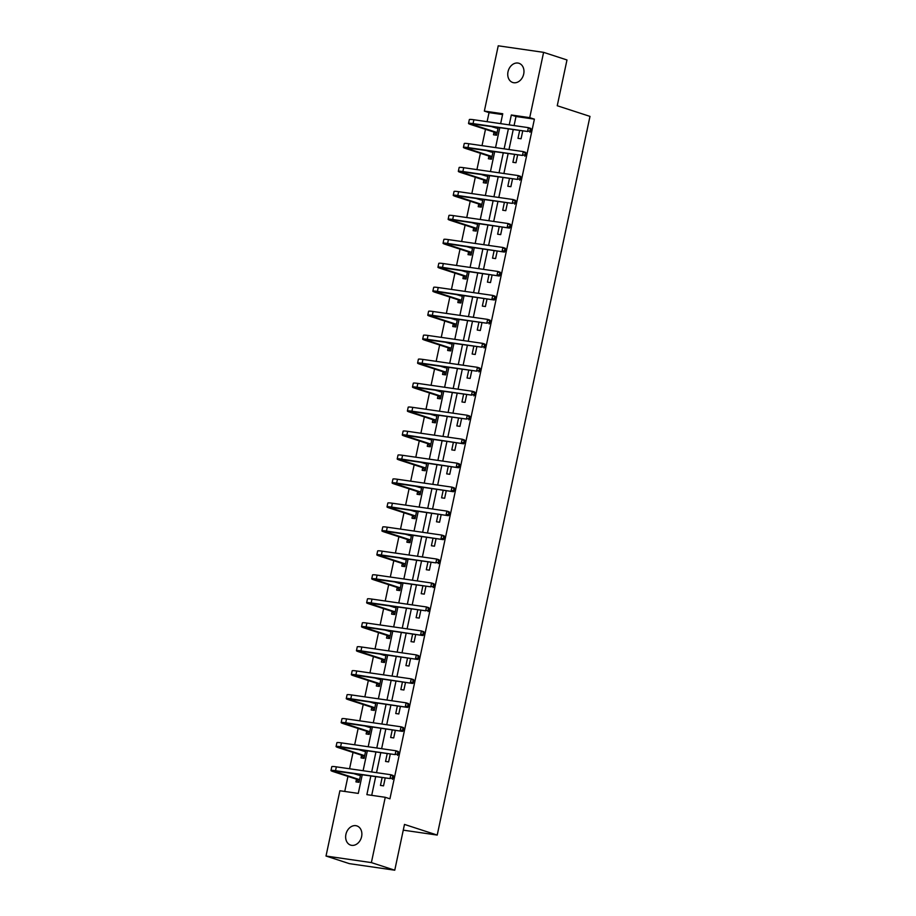 <?xml version="1.0" encoding="UTF-8"?>
<svg xmlns="http://www.w3.org/2000/svg" width="916" height="916" viewBox="0 0 916 916"><rect width="100%" height="100%" fill="white"/><g stroke="black" fill="none" stroke-linecap="round" stroke-linejoin="round"><path stroke-width="1.37" d="M523.7 74.024A10.087 7.878 108 0 1 512.731 82.486A10.087 7.878 108 0 1 508.014 71.757A10.087 7.878 108 0 1 518.983 63.296A10.087 7.878 108 0 1 523.7 74.024M361.602 836.64A10.087 7.878 108 0 1 350.633 845.102A10.087 7.878 108 0 1 345.916 834.373A10.087 7.878 108 0 1 356.874 825.911A10.087 7.878 108 0 1 361.602 836.64M502.575 114.569L489.041 112.611L484.358 111.088L498.235 45.8L543.6 52.349L566.981 59.964L557.249 105.741L589.984 116.389L437.218 835.071L404.483 824.423L394.762 870.2L349.397 863.651L326.016 856.036L339.893 790.748L358.282 793.405L362.198 774.97M489.041 112.611L487.106 121.679M485.491 129.316L482.022 145.644M480.396 153.281L476.927 169.609M475.301 177.246L471.832 193.574M470.206 201.211L466.736 217.55M465.11 225.176L461.641 241.515M460.015 249.141L456.546 265.48M454.92 273.117L451.451 289.445M449.825 297.082L446.355 313.409M444.729 321.047L441.26 337.374M439.646 345.011L436.165 361.339M434.55 368.976L431.07 385.304M429.455 392.941L425.986 409.269M424.36 416.906L420.891 433.245M419.265 440.871L415.795 457.21M414.169 464.836L410.7 481.175M409.074 488.812L405.605 505.14M403.979 512.777L400.51 529.105M398.884 536.742L395.414 553.069M393.788 560.707L390.319 577.034M388.693 584.671L385.224 600.999M383.609 608.636L380.129 624.975M378.514 632.601L375.033 648.94M373.419 656.566L369.95 672.905M368.324 680.542L364.854 696.87M363.228 704.507L359.759 720.835M358.133 728.472L354.664 744.8M353.038 752.437L349.569 768.764M347.943 776.402L344.748 791.447M403.269 830.159L437.218 835.071M356.473 779.379L355.946 781.875L359.003 782.321L360.618 774.741M361.568 755.414L361.041 757.91L364.099 758.356L365.713 750.777M366.663 731.449L366.125 733.945L369.194 734.392L370.808 726.812M371.759 707.484L371.22 709.98L374.289 710.427L375.904 702.847M376.854 683.519L376.316 686.015L379.384 686.45L380.999 678.882M381.938 659.554L381.411 662.05L384.48 662.486L386.083 654.917M387.033 635.59L386.506 638.086L389.575 638.521L391.178 630.952M392.128 611.625L391.601 614.109L394.67 614.556L396.273 606.976M397.223 587.66L396.697 590.144L399.765 590.591L401.368 583.011M402.319 563.683L401.792 566.18L404.849 566.626L406.464 559.046M407.414 539.719L406.887 542.215L409.944 542.661L411.559 535.081M412.509 515.754L411.982 518.25L415.04 518.696L416.654 511.117M417.604 491.789L417.066 494.285L420.135 494.732L421.749 487.152M422.7 467.824L422.161 470.32L425.23 470.755L426.845 463.187M427.795 443.859L427.257 446.355L430.325 446.79L431.94 439.222M432.879 419.894L432.352 422.39L435.421 422.826L437.035 415.257M437.974 395.93L437.447 398.414L440.516 398.861L442.119 391.281M443.069 371.965L442.543 374.449L445.611 374.896L447.214 367.316M448.164 347.988L447.638 350.485L450.706 350.931L452.309 343.351M453.26 324.024L452.733 326.52L455.79 326.966L457.405 319.386M458.355 300.059L457.828 302.555L460.885 303.001L462.5 295.421M463.45 276.094L462.924 278.59L465.981 279.036L467.595 271.457M468.545 252.129L468.019 254.625L471.076 255.06L472.69 247.492M473.641 228.164L473.103 230.66L476.171 231.095L477.786 223.527M478.736 204.199L478.198 206.695L481.266 207.131L482.881 199.551M483.831 180.234L483.293 182.719L486.362 183.166L487.976 175.586M488.915 156.258L488.388 158.754L491.457 159.201L493.06 151.621M494.01 132.293L493.484 134.789L496.552 135.236L498.155 127.656M370.785 776.207L366.869 794.641L385.258 797.298L389.93 798.821L534.394 119.16L516.006 116.504L514.082 125.572M513.178 129.832L508.987 149.537M508.082 153.796L503.892 173.513M502.987 177.761L498.796 197.478M497.892 201.726L493.701 221.443M492.797 225.691L488.606 245.408M487.701 249.656L483.511 269.373M482.606 273.621L478.415 293.338M477.522 297.585L473.332 317.302M472.427 321.562L468.236 341.267M467.332 345.527L463.141 365.232M462.236 369.491L458.046 389.208M457.141 393.456L452.951 413.173M452.046 417.421L447.855 437.138M446.951 441.386L442.76 461.103M441.856 465.351L437.665 485.068M436.76 489.316L432.57 509.033M431.665 513.281L427.474 532.998M426.581 537.257L422.39 556.962M421.486 561.222L417.295 580.927M416.391 585.187L412.2 604.904M411.295 609.151L407.105 628.868M406.2 633.116L402.01 652.833M401.105 657.081L396.914 676.798M396.01 681.046L391.819 700.763M390.914 705.011L386.724 724.728M385.819 728.976L381.629 748.693M380.724 752.952L376.533 772.657M375.629 776.917L371.713 795.34M382.075 777.844L380.461 785.424L383.529 785.859L385.132 778.291M387.159 753.879L385.556 761.448L388.613 761.894L390.227 754.315M392.254 729.915L390.651 737.483L393.708 737.93L395.323 730.35M397.349 705.95L395.746 713.518L398.804 713.965L400.418 706.385M402.445 681.973L400.842 689.553L403.899 690L405.513 682.42M407.54 658.009L405.925 665.588L408.994 666.035L410.608 658.455M412.635 634.044L411.021 641.624L414.089 642.07L415.704 634.49M417.73 610.079L416.116 617.659L419.185 618.094L420.799 610.525M422.826 586.114L421.211 593.694L424.28 594.129L425.883 586.561M427.921 562.149L426.306 569.729L429.375 570.164L430.978 562.596M433.016 538.184L431.402 545.753L434.47 546.199L436.073 538.619M438.1 514.22L436.497 521.788L439.565 522.235L441.168 514.655M443.195 490.243L441.592 497.823L444.649 498.27L446.264 490.69M448.29 466.278L446.687 473.858L449.745 474.305L451.359 466.725M453.386 442.314L451.783 449.893L454.84 450.34L456.454 442.76M458.481 418.349L456.866 425.929L459.935 426.364L461.55 418.795M463.576 394.384L461.962 401.964L465.03 402.399L466.645 394.83M468.671 370.419L467.057 377.999L470.126 378.434L471.74 370.865M473.767 346.454L472.152 354.023L475.221 354.469L476.824 346.889M478.862 322.489L477.247 330.058L480.316 330.504L481.919 322.924M483.957 298.524L482.343 306.093L485.411 306.539L487.014 298.96M489.052 274.548L487.438 282.128L490.507 282.575L492.11 274.995M494.136 250.583L492.533 258.163L495.59 258.61L497.205 251.03M499.231 226.618L497.628 234.198L500.686 234.645L502.3 227.065M504.327 202.654L502.724 210.233L505.781 210.669L507.395 203.1M509.422 178.689L507.819 186.269L510.876 186.704L512.491 179.135M514.517 154.724L512.903 162.304L515.971 162.739L517.586 155.17M519.612 130.759L517.998 138.327L521.067 138.774L522.681 131.194M394.762 870.2L371.381 862.597L326.016 856.036M543.6 52.349L529.723 117.649L511.334 114.992L509.227 124.874M534.394 119.16L529.723 117.649M385.258 797.298L371.381 862.597M508.323 129.122L504.132 148.839M503.228 153.098L499.037 172.803M498.132 177.063L493.942 196.768M493.048 201.028L488.858 220.745M487.953 224.993L483.762 244.709M482.858 248.957L478.667 268.674M477.763 272.922L473.572 292.639M472.667 296.887L468.477 316.604M467.572 320.852L463.382 340.569M462.477 344.817L458.286 364.534M457.382 368.793L453.191 388.499M452.286 392.758L448.096 412.463M447.191 416.723L443 436.44M442.096 440.688L437.905 460.405M437.012 464.652L432.821 484.369M431.917 488.617L427.726 508.334M426.822 512.582L422.631 532.299M421.726 536.547L417.536 556.264M416.631 560.512L412.44 580.229M411.536 584.488L407.345 604.194M406.441 608.453L402.25 628.17M401.345 632.418L397.155 652.135M396.25 656.383L392.059 676.1M391.155 680.348L386.964 700.064M386.071 704.312L381.88 724.029M380.976 728.277L376.785 747.994M375.881 752.242L371.69 771.959M500.651 123.637L502.747 113.744L484.358 111.088M363.102 770.722L367.293 751.005M368.198 746.758L372.388 727.041M373.293 722.793L377.484 703.076M378.388 698.828L382.579 679.111M383.483 674.863L387.674 655.146M388.579 650.887L392.769 631.181M393.674 626.922L397.865 607.205M398.769 602.957L402.96 583.24M403.864 578.992L408.055 559.275M408.948 555.027L413.139 535.31M414.043 531.062L418.234 511.346M419.139 507.098L423.329 487.381M424.234 483.133L428.425 463.416M429.329 459.156L433.52 439.451M434.424 435.192L438.615 415.486M439.52 411.227L443.71 391.51M444.615 387.262L448.806 367.545M449.71 363.297L453.901 343.58M454.805 339.332L458.996 319.615M459.889 315.367L464.08 295.65M464.985 291.403L469.175 271.686M470.08 267.438L474.27 247.721M475.175 243.461L479.366 223.756M480.27 219.496L484.461 199.78M485.365 195.532L489.556 175.815M490.461 171.567L494.651 151.85M495.556 147.602L499.747 127.885M516.006 116.504L511.334 114.992M359.072 782.012L356.221 779.092L359.29 779.539L336.412 772.096A7.878 0.653 12 0 1 334.832 771.341A7.878 0.653 12 0 1 337.867 771.455L390.021 778.566L335.531 770.7A11.816 0.985 -168 0 0 330.974 770.516A11.816 0.985 -168 0 0 333.344 771.65L356.221 779.092M357.927 774.993L359.358 774.558M360.435 775.6L354.435 773.848M392.552 777.879L393.491 778.176L393.823 776.642L392.884 776.333L392.552 777.879L390.021 778.566L390.834 774.73L336.344 766.852A11.816 0.985 -168 0 0 331.798 766.681L330.974 770.516M392.884 776.333L390.834 774.73L393.17 775.486L393.823 776.642M393.491 778.176L392.357 779.333M364.167 758.047L361.316 755.128L364.373 755.574L341.508 748.132A7.878 0.653 12 0 1 339.928 747.376A7.878 0.653 12 0 1 342.962 747.49L395.105 754.601L340.626 746.735A11.816 0.985 -168 0 0 336.069 746.551A11.816 0.985 -168 0 0 338.439 747.685L361.316 755.128M363.022 751.017L364.454 750.593M365.53 751.635L359.53 749.883M397.647 753.902L398.586 754.212L398.918 752.677L397.979 752.368L397.647 753.902L395.105 754.601L395.93 750.765L341.439 742.887A11.816 0.985 -168 0 0 336.893 742.716L336.069 746.551M397.979 752.368L395.93 750.765L398.265 751.521L398.918 752.677M398.586 754.212L397.452 755.368M369.262 734.071L366.411 731.163L369.469 731.609L346.603 724.167A7.878 0.653 12 0 1 345.023 723.411A7.878 0.653 12 0 1 348.057 723.525L402.548 731.392L345.71 722.77A11.816 0.985 -168 0 0 341.164 722.587A11.816 0.985 -168 0 0 343.534 723.72L366.411 731.163M368.118 727.052L369.549 726.628M370.625 727.659L364.614 725.919M402.742 729.938L403.681 730.247L404.002 728.712L403.074 728.403L402.742 729.938L400.2 730.636L401.025 726.8L346.534 718.923A11.816 0.985 -168 0 0 341.977 718.751L341.164 722.587M403.074 728.403L401.025 726.8L403.361 727.556L404.002 728.712M403.681 730.247L402.548 731.392M374.358 710.106L371.507 707.198L374.564 707.633L351.698 700.19A7.878 0.653 12 0 1 350.118 699.446A7.878 0.653 12 0 1 353.152 699.561L407.643 707.427L350.805 698.793A11.816 0.985 -168 0 0 346.259 698.622A11.816 0.985 -168 0 0 348.63 699.755L371.507 707.198M373.213 703.087L374.644 702.664M375.72 703.694L369.709 701.954M407.838 705.973L408.776 706.282L409.097 704.748L408.17 704.438L407.838 705.973L405.296 706.671L406.12 702.824L351.63 694.958A11.816 0.985 -168 0 0 347.072 694.786L346.259 698.622M408.17 704.438L406.12 702.824L408.456 703.591L409.097 704.748M408.776 706.282L407.643 707.427M379.453 686.141L376.602 683.233L379.659 683.668L356.793 676.226A7.878 0.653 12 0 1 355.213 675.481A7.878 0.653 12 0 1 358.236 675.596L412.727 683.462L355.9 674.829A11.816 0.985 -168 0 0 351.355 674.657A11.816 0.985 -168 0 0 353.725 675.79L376.602 683.233M378.308 679.122L379.739 678.699M380.816 679.729L374.804 677.989M412.933 682.008L413.872 682.317L414.192 680.783L413.265 680.473L412.933 682.008L410.391 682.706L411.215 678.859L356.725 670.993A11.816 0.985 -168 0 0 352.168 670.821L351.355 674.657M413.265 680.473L411.215 678.859L413.551 679.626L414.192 680.783M413.872 682.317L412.727 683.462M384.548 662.176L381.686 659.268L384.754 659.703L361.877 652.261A7.878 0.653 12 0 1 360.309 651.505A7.878 0.653 12 0 1 363.331 651.631L417.822 659.497L360.996 650.864A11.816 0.985 -168 0 0 356.45 650.692A11.816 0.985 -168 0 0 358.82 651.826L381.686 659.268M383.403 655.158L384.835 654.734M385.911 655.764L379.9 654.024M418.028 658.043L418.967 658.352L419.288 656.806L418.349 656.509L418.028 658.043L415.486 658.741L416.299 654.894L361.809 647.028A11.816 0.985 -168 0 0 357.263 646.845L356.45 650.692M418.349 656.509L416.299 654.894L418.646 655.661L419.288 656.806M418.967 658.352L417.822 659.497M389.632 638.212L386.781 635.292L389.85 635.738L366.973 628.296A7.878 0.653 12 0 1 365.392 627.54A7.878 0.653 12 0 1 368.427 627.666L422.917 635.532L366.091 626.899A11.816 0.985 -168 0 0 361.545 626.727A11.816 0.985 -168 0 0 363.915 627.849L386.781 635.292M388.499 631.193L389.93 630.769M391.006 631.8L384.995 630.059M423.123 634.078L424.062 634.376L424.383 632.842L423.444 632.544L423.123 634.078L420.581 634.765L421.394 630.929L366.904 623.063A11.816 0.985 -168 0 0 362.358 622.88L361.545 626.727M423.444 632.544L421.394 630.929L423.742 631.685L424.383 632.842M424.062 634.376L422.917 635.532M394.727 614.247L391.876 611.327L394.945 611.774L372.068 604.331A7.878 0.653 12 0 1 370.488 603.575A7.878 0.653 12 0 1 373.522 603.69L425.677 610.8L371.186 602.934A11.816 0.985 -168 0 0 366.64 602.762A11.816 0.985 -168 0 0 369.011 603.884L391.876 611.327M393.582 607.228L395.025 606.804M396.09 607.835L390.09 606.083M428.219 610.113L429.146 610.411L429.478 608.877L428.539 608.579L428.219 610.113L425.677 610.8L426.49 606.965L371.999 599.098A11.816 0.985 -168 0 0 367.453 598.915L366.64 602.762M428.539 608.579L426.49 606.965L428.825 607.72L429.478 608.877M429.146 610.411L428.012 611.567M399.823 590.282L396.971 587.362L400.04 587.809L377.163 580.366A7.878 0.653 12 0 1 375.583 579.61A7.878 0.653 12 0 1 378.617 579.725L430.772 586.835L376.281 578.969A11.816 0.985 -168 0 0 371.736 578.798A11.816 0.985 -168 0 0 374.094 579.92L396.971 587.362M398.678 583.263L400.12 582.839M401.185 583.87L395.185 582.118M433.314 586.148L434.241 586.446L434.573 584.912L433.634 584.603L433.314 586.148L430.772 586.835L431.585 583L377.094 575.122A11.816 0.985 -168 0 0 372.549 574.95L371.736 578.798M433.634 584.603L431.585 583L433.921 583.755L434.573 584.912M434.241 586.446L433.108 587.603M404.918 566.317L402.067 563.397L405.135 563.844L382.258 556.401A7.878 0.653 12 0 1 380.678 555.646A7.878 0.653 12 0 1 383.712 555.76L435.867 562.871L381.377 555.004A11.816 0.985 -168 0 0 376.831 554.821A11.816 0.985 -168 0 0 379.19 555.955L402.067 563.397M403.773 559.298L405.215 558.863M406.28 559.905L400.281 558.153M438.409 562.184L439.337 562.481L439.669 560.947L438.73 560.638L438.409 562.184L435.867 562.871L436.68 559.035L382.19 551.157A11.816 0.985 -168 0 0 377.644 550.985L376.831 554.821M438.73 560.638L436.68 559.035L439.016 559.79L439.669 560.947M439.337 562.481L438.203 563.638M410.013 542.352L407.162 539.432L410.231 539.879L387.353 532.436A7.878 0.653 12 0 1 385.773 531.681A7.878 0.653 12 0 1 388.808 531.795L443.298 539.661L386.472 531.04A11.816 0.985 -168 0 0 381.915 530.856A11.816 0.985 -168 0 0 384.285 531.99L407.162 539.432M408.868 535.322L410.299 534.898M411.376 535.94L405.376 534.188M443.493 538.207L444.432 538.516L444.764 536.982L443.825 536.673L443.493 538.207L440.962 538.906L441.775 535.07L387.285 527.192A11.816 0.985 -168 0 0 382.739 527.021L381.915 530.856M443.825 536.673L441.775 535.07L444.111 535.826L444.764 536.982M444.432 538.516L443.298 539.661M415.108 518.376L412.257 515.468L415.326 515.914L392.449 508.472A7.878 0.653 12 0 1 390.869 507.716A7.878 0.653 12 0 1 393.903 507.83L448.393 515.697L391.567 507.075A11.816 0.985 -168 0 0 387.01 506.892A11.816 0.985 -168 0 0 389.38 508.025L412.257 515.468M413.963 511.357L415.395 510.933M416.471 511.964L410.471 510.223M448.588 514.242L449.527 514.552L449.859 513.017L448.92 512.708L448.588 514.242L446.058 514.941L446.871 511.094L392.38 503.228A11.816 0.985 -168 0 0 387.834 503.056L387.01 506.892M448.92 512.708L446.871 511.094L449.206 511.861L449.859 513.017M449.527 514.552L448.393 515.697M420.204 494.411L417.353 491.503L420.41 491.938L397.544 484.495A7.878 0.653 12 0 1 395.964 483.751A7.878 0.653 12 0 1 398.998 483.866L453.489 491.732L396.651 483.098A11.816 0.985 -168 0 0 392.105 482.927A11.816 0.985 -168 0 0 394.475 484.06L417.353 491.503M419.059 487.392L420.49 486.969M421.566 487.999L415.555 486.259M453.683 490.278L454.622 490.587L454.943 489.052L454.015 488.743L453.683 490.278L451.141 490.976L451.966 487.129L397.475 479.263A11.816 0.985 -168 0 0 392.93 479.091L392.105 482.927M454.015 488.743L451.966 487.129L454.302 487.896L454.943 489.052M454.622 490.587L453.489 491.732M425.299 470.446L422.448 467.538L425.505 467.973L402.639 460.53A7.878 0.653 12 0 1 401.059 459.786A7.878 0.653 12 0 1 404.093 459.901L458.584 467.767L401.746 459.134A11.816 0.985 -168 0 0 397.2 458.962A11.816 0.985 -168 0 0 399.571 460.095L422.448 467.538M424.154 463.427L425.585 463.004M426.661 464.034L420.65 462.294M458.779 466.313L459.718 466.622L460.038 465.076L459.111 464.778L458.779 466.313L456.237 467.011L457.061 463.164L402.571 455.298A11.816 0.985 -168 0 0 398.013 455.126L397.2 458.962M459.111 464.778L457.061 463.164L459.397 463.931L460.038 465.076M459.718 466.622L458.584 467.767M430.394 446.481L427.543 443.573L430.6 444.008L407.735 436.566A7.878 0.653 12 0 1 406.154 435.81A7.878 0.653 12 0 1 409.177 435.936L463.668 443.802L406.841 435.169A11.816 0.985 -168 0 0 402.296 434.997A11.816 0.985 -168 0 0 404.666 436.13L427.543 443.573M429.249 439.462L430.68 439.039M431.757 440.069L425.745 438.329M463.874 442.348L464.813 442.657L465.133 441.111L464.206 440.814L463.874 442.348L461.332 443.046L462.156 439.199L407.666 431.333A11.816 0.985 -168 0 0 403.109 431.15L402.296 434.997M464.206 440.814L462.156 439.199L464.492 439.966L465.133 441.111M464.813 442.657L463.668 443.802M435.489 422.516L432.627 419.597L435.695 420.043L412.818 412.601A7.878 0.653 12 0 1 411.25 411.845A7.878 0.653 12 0 1 414.272 411.971L466.427 419.07L411.937 411.204A11.816 0.985 -168 0 0 407.391 411.032A11.816 0.985 -168 0 0 409.761 412.154L432.627 419.597M434.344 415.498L435.776 415.074M436.852 416.104L430.841 414.353M468.969 418.383L469.908 418.681L470.229 417.146L469.301 416.849L468.969 418.383L466.427 419.07L467.24 415.234L412.75 407.368A11.816 0.985 -168 0 0 408.204 407.185L407.391 411.032M469.301 416.849L467.24 415.234L469.587 415.99L470.229 417.146M469.908 418.681L468.763 419.837M440.585 398.552L437.722 395.632L440.791 396.078L417.914 388.636A7.878 0.653 12 0 1 416.333 387.88A7.878 0.653 12 0 1 419.368 387.995L471.522 395.105L417.032 387.239A11.816 0.985 -168 0 0 412.486 387.067A11.816 0.985 -168 0 0 414.856 388.189L437.722 395.632M439.44 391.533L440.871 391.109M441.947 392.14L435.936 390.388M474.064 394.418L475.003 394.716L475.324 393.182L474.385 392.884L474.064 394.418L471.522 395.105L472.335 391.269L417.845 383.403A11.816 0.985 -168 0 0 413.299 383.22L412.486 387.067M474.385 392.884L472.335 391.269L474.683 392.025L475.324 393.182M475.003 394.716L473.858 395.872M445.668 374.587L442.817 371.667L445.886 372.114L423.009 364.671A7.878 0.653 12 0 1 421.429 363.915A7.878 0.653 12 0 1 424.463 364.03L476.618 371.14L422.127 363.274A11.816 0.985 -168 0 0 417.582 363.102A11.816 0.985 -168 0 0 419.952 364.225L442.817 371.667M444.523 367.568L445.966 367.133M447.031 368.175L441.031 366.423M479.16 370.453L480.099 370.751L480.419 369.217L479.48 368.908L479.16 370.453L476.618 371.14L477.431 367.305L422.94 359.427A11.816 0.985 -168 0 0 418.394 359.255L417.582 363.102M479.48 368.908L477.431 367.305L479.766 368.06L480.419 369.217M480.099 370.751L478.954 371.907M450.764 350.622L447.913 347.702L450.981 348.149L428.104 340.706A7.878 0.653 12 0 1 426.524 339.95A7.878 0.653 12 0 1 429.558 340.065L481.713 347.175L427.222 339.309A11.816 0.985 -168 0 0 422.677 339.126A11.816 0.985 -168 0 0 425.047 340.26L447.913 347.702M449.619 343.603L451.061 343.168M452.126 344.21L446.126 342.458M484.255 346.488L485.182 346.786L485.514 345.252L484.575 344.943L484.255 346.488L481.713 347.175L482.526 343.34L428.035 335.462A11.816 0.985 -168 0 0 423.49 335.29L422.677 339.126M484.575 344.943L482.526 343.34L484.862 344.095L485.514 345.252M485.182 346.786L484.049 347.943M455.859 326.657L453.008 323.737L456.076 324.184L433.199 316.741A7.878 0.653 12 0 1 431.619 315.986A7.878 0.653 12 0 1 434.653 316.1L486.808 323.211L432.318 315.344A11.816 0.985 -168 0 0 427.772 315.161A11.816 0.985 -168 0 0 430.131 316.295L453.008 323.737M454.714 319.627L456.157 319.203M457.221 320.234L451.222 318.493M489.35 322.512L490.278 322.821L490.61 321.287L489.671 320.978L489.35 322.512L486.808 323.211L487.621 319.375L433.131 311.497A11.816 0.985 -168 0 0 428.585 311.325L427.772 315.161M489.671 320.978L487.621 319.375L489.957 320.131L490.61 321.287M490.278 322.821L489.144 323.966M460.954 302.681L458.103 299.772L461.172 300.208L438.295 292.776A7.878 0.653 12 0 1 436.714 292.021A7.878 0.653 12 0 1 439.749 292.135L494.239 300.001L437.413 291.368A11.816 0.985 -168 0 0 432.856 291.196A11.816 0.985 -168 0 0 435.226 292.33L458.103 299.772M459.809 295.662L461.252 295.238M462.317 296.269L456.317 294.528M494.445 298.547L495.373 298.856L495.705 297.322L494.766 297.013L494.445 298.547L491.903 299.246L492.716 295.399L438.226 287.532A11.816 0.985 -168 0 0 433.68 287.361L432.856 291.196M494.766 297.013L492.716 295.399L495.052 296.166L495.705 297.322M495.373 298.856L494.239 300.001M466.049 278.716L463.198 275.808L466.267 276.243L443.39 268.8A7.878 0.653 12 0 1 441.81 268.056A7.878 0.653 12 0 1 444.844 268.17L499.335 276.037L442.508 267.403A11.816 0.985 -168 0 0 437.951 267.232A11.816 0.985 -168 0 0 440.321 268.365L463.198 275.808M464.904 271.697L466.336 271.273M467.412 272.304L461.412 270.564M499.529 274.582L500.468 274.892L500.8 273.357L499.861 273.048L499.529 274.582L496.999 275.281L497.812 271.434L443.321 263.568A11.816 0.985 -168 0 0 438.775 263.396L437.951 267.232M499.861 273.048L497.812 271.434L500.147 272.201L500.8 273.357M500.468 274.892L499.335 276.037M471.145 254.751L468.294 251.843L471.351 252.278L448.485 244.835A7.878 0.653 12 0 1 446.905 244.08A7.878 0.653 12 0 1 449.939 244.206L504.43 252.072L447.603 243.438A11.816 0.985 -168 0 0 443.046 243.267A11.816 0.985 -168 0 0 445.416 244.4L468.294 251.843M470 247.732L471.431 247.309M472.507 248.339L466.507 246.599M504.624 250.618L505.563 250.927L505.895 249.381L504.956 249.083L504.624 250.618L502.094 251.316L502.907 247.469L448.416 239.603A11.816 0.985 -168 0 0 443.871 239.431L443.046 243.267M504.956 249.083L502.907 247.469L505.243 248.236L505.895 249.381M505.563 250.927L504.43 252.072M476.24 230.786L473.389 227.866L476.446 228.313L453.58 220.871A7.878 0.653 12 0 1 452 220.115A7.878 0.653 12 0 1 455.034 220.241L509.525 228.107L452.687 219.474A11.816 0.985 -168 0 0 448.142 219.302A11.816 0.985 -168 0 0 450.512 220.424L473.389 227.866M475.095 223.767L476.526 223.344M477.602 224.374L471.591 222.634M509.72 226.653L510.659 226.962L510.979 225.416L510.052 225.118L509.72 226.653L507.178 227.351L508.002 223.504L453.512 215.638A11.816 0.985 -168 0 0 448.966 215.455L448.142 219.302M510.052 225.118L508.002 223.504L510.338 224.271L510.979 225.416M510.659 226.962L509.525 228.107M481.335 206.821L478.484 203.902L481.541 204.348L458.676 196.906A7.878 0.653 12 0 1 457.095 196.15A7.878 0.653 12 0 1 460.13 196.264L512.273 203.375L457.782 195.509A11.816 0.985 -168 0 0 453.237 195.337A11.816 0.985 -168 0 0 455.607 196.459L478.484 203.902M480.19 199.803L481.621 199.379M482.698 200.409L476.686 198.657M514.815 202.688L515.754 202.986L516.074 201.451L515.147 201.154L514.815 202.688L512.273 203.375L513.097 199.539L458.607 191.673A11.816 0.985 -168 0 0 454.05 191.49L453.237 195.337M515.147 201.154L513.097 199.539L515.433 200.295L516.074 201.451M515.754 202.986L514.62 204.142M486.43 182.856L483.579 179.937L486.636 180.383L463.771 172.941A7.878 0.653 12 0 1 462.191 172.185A7.878 0.653 12 0 1 465.214 172.3L517.368 179.41L462.878 171.544A11.816 0.985 -168 0 0 458.332 171.372A11.816 0.985 -168 0 0 460.702 172.494L483.579 179.937M485.285 175.838L486.717 175.414M487.793 176.445L481.782 174.693M519.91 178.723L520.849 179.021L521.17 177.486L520.242 177.189L519.91 178.723L517.368 179.41L518.193 175.574L463.702 167.697A11.816 0.985 -168 0 0 459.145 167.525L458.332 171.372M520.242 177.189L518.193 175.574L520.528 176.33L521.17 177.486M520.849 179.021L519.704 180.177M491.526 158.892L488.663 155.972L491.732 156.418L468.855 148.976A7.878 0.653 12 0 1 467.286 148.22A7.878 0.653 12 0 1 470.309 148.335L522.464 155.445L467.973 147.579A11.816 0.985 -168 0 0 463.427 147.396A11.816 0.985 -168 0 0 465.797 148.529L488.663 155.972M490.381 151.873L491.812 151.438M492.888 152.48L486.877 150.728M525.005 154.758L525.944 155.056L526.265 153.522L525.326 153.212L525.005 154.758L522.464 155.445L523.276 151.609L468.786 143.732A11.816 0.985 -168 0 0 464.24 143.56L463.427 147.396M525.326 153.212L523.276 151.609L525.624 152.365L526.265 153.522M525.944 155.056L524.799 156.212M496.621 134.927L493.758 132.007L496.827 132.454L473.95 125.011A7.878 0.653 12 0 1 472.37 124.255A7.878 0.653 12 0 1 475.404 124.37L527.559 131.48L473.068 123.614A11.816 0.985 -168 0 0 468.523 123.431A11.816 0.985 -168 0 0 470.893 124.565L493.758 132.007M495.476 127.897L496.907 127.473M497.983 128.515L491.972 126.763M530.101 130.782L531.04 131.091L531.36 129.557L530.421 129.248L530.101 130.782L527.559 131.48L528.372 127.645L473.881 119.767A11.816 0.985 -168 0 0 469.335 119.595L468.523 123.431M530.421 129.248L528.372 127.645L530.719 128.4L531.36 129.557M531.04 131.091L529.895 132.248M336.412 772.096L336.584 771.295M335.531 770.7L336.344 766.852M341.508 748.132L341.679 747.33M340.626 746.735L341.439 742.887M346.603 724.167L346.775 723.365M345.71 722.77L346.534 718.923M351.698 700.19L351.858 699.4M350.805 698.793L351.63 694.958M356.793 676.226L356.954 675.435M355.9 674.829L356.725 670.993M361.877 652.261L362.049 651.459M360.996 650.864L361.809 647.028M366.973 628.296L367.144 627.494M366.091 626.899L366.904 623.063M372.068 604.331L372.24 603.529M371.186 602.934L371.999 599.098M377.163 580.366L377.335 579.565M376.281 578.969L377.094 575.122M382.258 556.401L382.43 555.6M381.377 555.004L382.19 551.157M387.353 532.436L387.525 531.635M386.472 531.04L387.285 527.192M392.449 508.472L392.62 507.67M391.567 507.075L392.38 503.228M397.544 484.495L397.716 483.705M396.651 483.098L397.475 479.263M402.639 460.53L402.8 459.74M401.746 459.134L402.571 455.298M407.735 436.566L407.895 435.764M406.841 435.169L407.666 431.333M412.818 412.601L412.99 411.799M411.937 411.204L412.75 407.368M417.914 388.636L418.085 387.834M417.032 387.239L417.845 383.403M423.009 364.671L423.181 363.87M422.127 363.274L422.94 359.427M428.104 340.706L428.276 339.905M427.222 339.309L428.035 335.462M433.199 316.741L433.371 315.94M432.318 315.344L433.131 311.497M438.295 292.776L438.466 291.975M437.413 291.368L438.226 287.532M443.39 268.8L443.562 268.01M442.508 267.403L443.321 263.568M448.485 244.835L448.657 244.034M447.603 243.438L448.416 239.603M453.58 220.871L453.752 220.069M452.687 219.474L453.512 215.638M458.676 196.906L458.836 196.104M457.782 195.509L458.607 191.673M463.771 172.941L463.931 172.139M462.878 171.544L463.702 167.697M468.855 148.976L469.026 148.174M467.973 147.579L468.786 143.732M473.95 125.011L474.122 124.21M473.068 123.614L473.881 119.767"/></g></svg>
